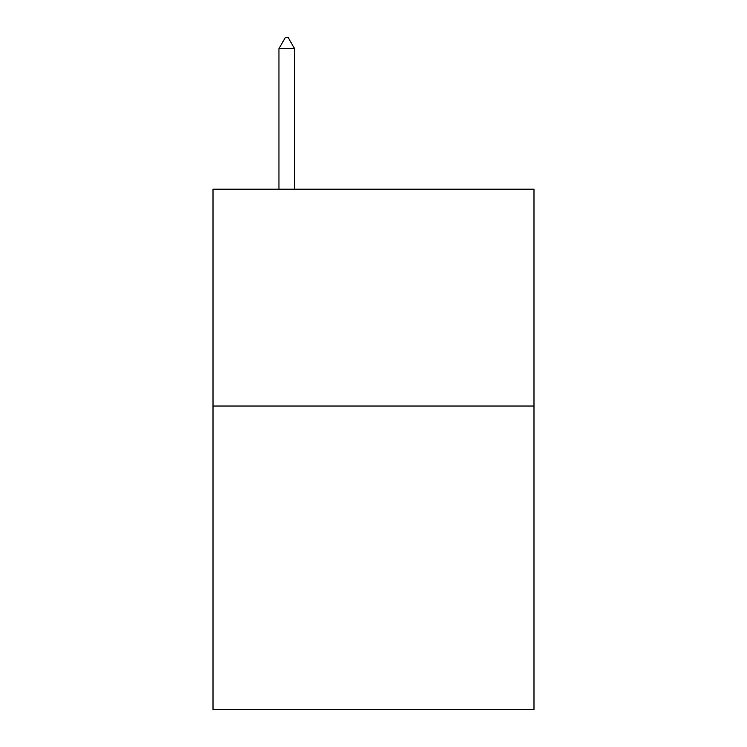 <?xml version="1.0" encoding="UTF-8"?>
<svg xmlns="http://www.w3.org/2000/svg" width="747" height="747" viewBox="0 0 747 747"><rect width="100%" height="100%" fill="white"/><g stroke="black" fill="none" stroke-linecap="round" stroke-linejoin="round"><path stroke-width="1.12" d="M533.984 406.032L533.984 709.65L213.016 709.65L213.016 189.159L533.984 189.159L533.984 406.032L213.016 406.032M294.561 48.63L288.053 37.35L285.447 37.35L278.948 48.63L294.561 48.63L294.561 189.159M278.948 48.63L278.948 189.159"/></g></svg>
